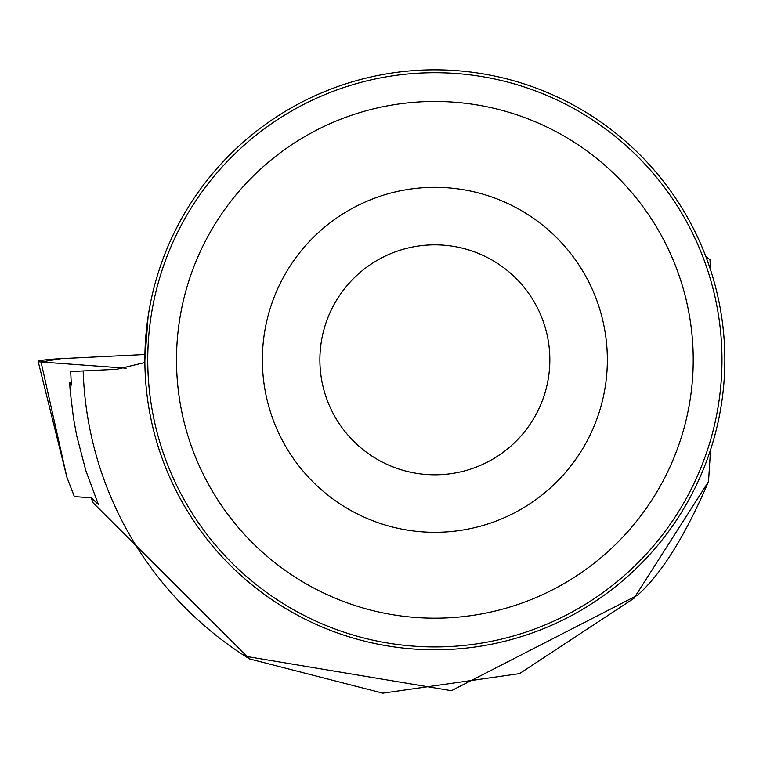<?xml version="1.0" encoding="UTF-8"?>
<svg xmlns="http://www.w3.org/2000/svg" width="763" height="763" viewBox="0 0 763 763"><rect width="100%" height="100%" fill="white"/><g stroke="black" fill="none" stroke-linecap="round" stroke-linejoin="round"><path stroke-width="1.14" d="M91.322 497.819L74.364 496.589L66.867 477.199L38.15 361.414A22.814 1.574 -2.9 0 0 41.04 362.005L126.181 368.214L41.04 362.005L61.25 358.648L144.922 354.509L61.25 358.648A22.814 1.574 -2.9 0 0 38.15 361.414M90.997 497.514L98.379 504.505L85.876 470.752L76.758 435.94L73.496 418.238L70.244 391.438L69.605 382.454L71.34 385.143L70.682 371.562L116.682 369.282L144.884 362.539L144.865 359.821A289.988 289.988 0 0 1 579.851 108.68A289.988 289.988 0 0 1 579.851 610.953A289.988 289.988 0 0 1 144.875 359.821L148.06 316.96M83.177 370.942A351.857 351.857 0 0 0 249.558 658.936L382.778 693.166L519.498 673.624L633.948 598.335L708.512 481.596L710.563 449.731M710.563 269.911L709.962 259.735L705.785 256.406M708.512 481.596C685.222 535.941 661.54 573.824 637.467 595.274L451.4 690.706L245.295 656.247M249.558 658.936L93.076 502.779L91.112 497.81M607.348 359.821A172.486 172.486 0 0 0 348.615 210.445A172.486 172.486 0 0 0 348.615 509.198A172.486 172.486 0 0 0 607.348 359.821M693.224 359.821A258.371 258.371 0 0 0 305.677 136.072A258.371 258.371 0 0 0 305.677 583.571A258.371 258.371 0 0 0 693.224 359.821M721.979 359.821A287.117 287.117 0 0 0 291.304 111.169A287.117 287.117 0 0 0 291.304 608.464A287.117 287.117 0 0 0 721.979 359.821M549.846 359.821A114.994 114.994 0 0 0 377.37 260.24A114.994 114.994 0 0 0 377.37 459.402A114.994 114.994 0 0 0 549.846 359.821M69.605 382.454L71.169 382.377M41.04 362.005L66.867 477.199"/></g></svg>
